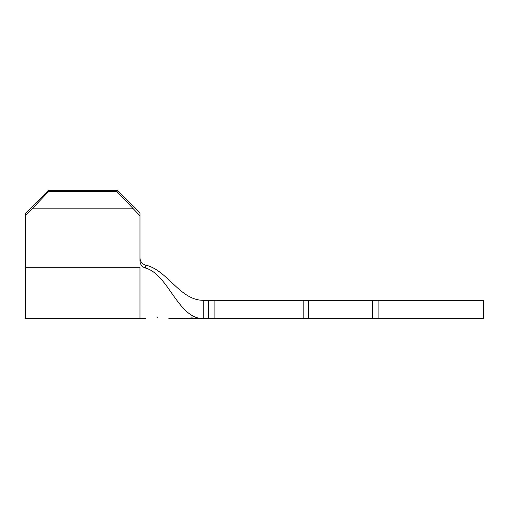 <?xml version="1.0" encoding="UTF-8"?>
<svg xmlns="http://www.w3.org/2000/svg" width="509" height="509" viewBox="0 0 509 509"><rect width="100%" height="100%" fill="white"/><g stroke="black" fill="none" stroke-linecap="round" stroke-linejoin="round"><path stroke-width="0.76" d="M157.383 317.603C142.615 318.698 142.615 318.698 157.383 317.603C172.15 318.774 172.15 318.774 157.383 317.603C172.15 318.774 172.15 318.774 157.383 317.603M203.193 300.31L203.193 318.634L208.448 318.634L208.448 300.31L203.193 300.31C179.893 300.31 167.423 270.069 145.873 265.195C142.221 264.146 140.255 261.753 139.975 258.025L139.975 258.025C140.261 261.76 142.227 264.152 145.873 265.195L145.44 268.027C168.492 274.256 177.915 318.634 203.193 318.634L192.345 318.628L203.193 318.634L192.345 318.017L180.371 318.615M48.355 190.366L48.355 191.753L25.45 215.778L25.45 213.697L48.355 190.366L117.07 190.366L139.975 213.01L139.975 261.009C140.204 264.559 142.03 266.894 145.44 268.027M208.448 300.31L214.893 300.31L214.893 318.634L303.148 318.634L303.148 300.31L308.556 300.31L308.556 318.634L372.69 318.634L372.69 300.31L483.55 300.31L483.55 318.634L372.69 318.634M214.893 300.31L303.148 300.31M308.556 300.31L372.69 300.31M308.556 318.634L303.148 318.634M214.893 318.634L208.448 318.634M194.597 318.488L203.193 318.634L191.74 317.89L179.372 318.634L168.835 318.634M25.45 267.301L25.45 318.634L139.975 318.634L139.975 267.301L25.45 267.301L25.45 215.778M139.975 215.778L117.07 191.753L117.07 190.366M32.487 208.824L132.938 208.824M48.355 191.753L117.07 191.753M378.098 300.31L378.098 318.634M192.345 318.634L180.371 318.634M145.93 318.634L139.975 318.634"/></g></svg>
